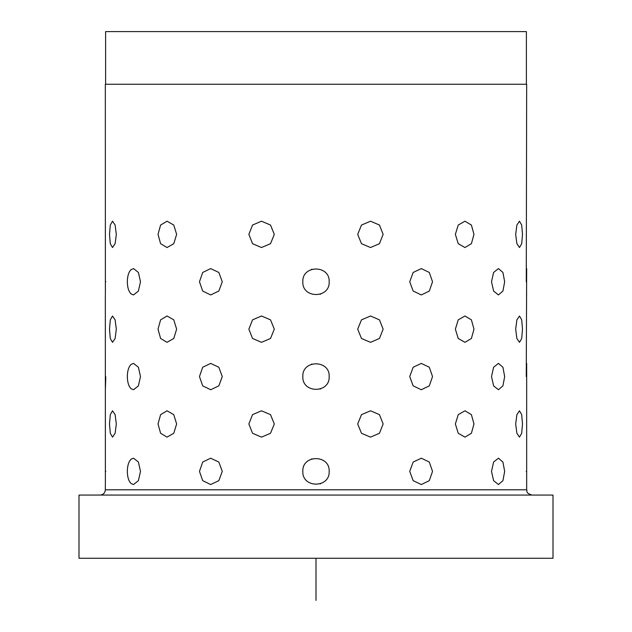 <?xml version="1.0" encoding="UTF-8"?>
<svg xmlns="http://www.w3.org/2000/svg" width="632" height="632" viewBox="0 0 632 632"><rect width="100%" height="100%" fill="white"/><g stroke="black" fill="none" stroke-linecap="round" stroke-linejoin="round"><path stroke-width="0.95" d="M105.599 84.269L105.599 31.6L526.401 31.6L526.401 84.269M108.017 495.069L553 495.069L553 558.269L79 558.269L79 495.069L108.017 495.069M105.37 294.291L105.331 84.269L526.669 84.269L526.274 278.87M127.332 376.569C127.419 382.289 128.683 386.357 131.124 388.759L133.557 389.731L131.124 388.759C128.683 386.357 127.419 382.289 127.332 376.569C127.419 370.842 128.683 366.781 131.124 364.372L133.557 363.4L131.124 364.372C128.683 366.781 127.419 370.842 127.332 376.569M127.332 281.769C127.419 287.489 128.683 291.557 131.124 293.959L133.557 294.931L131.124 293.959C128.683 291.557 127.419 287.489 127.332 281.769C127.419 276.042 128.683 271.981 131.124 269.572L133.557 268.6L131.124 269.572C128.683 271.981 127.419 276.042 127.332 281.769M127.332 471.369C127.419 477.089 128.683 481.157 131.124 483.559L133.557 484.531L131.124 483.559C128.683 481.157 127.419 477.089 127.332 471.369C127.419 465.642 128.683 461.581 131.124 459.172L133.557 458.2L131.124 459.172C128.683 461.581 127.419 465.642 127.332 471.369M109.502 423.969L110.3 433.276L112.512 437.131L115.119 433.276L116.32 423.969L115.119 414.655L112.512 410.8L110.3 414.655L109.502 423.969L110.3 433.276L112.512 437.131L115.119 433.276L116.32 423.969L115.119 414.655L112.512 410.8L110.3 414.655L109.502 423.969M109.502 329.169L110.3 338.476L112.512 342.331L115.119 338.476L116.32 329.169L115.119 319.855L112.512 316L110.3 319.855L109.502 329.169L110.3 338.476L112.512 342.331L115.119 338.476L116.32 329.169L115.119 319.855L112.512 316L110.3 319.855L109.502 329.169M109.502 234.369L110.3 243.675L112.512 247.531L115.119 243.675L116.32 234.369L115.119 225.055L112.512 221.2L110.3 225.055L109.502 234.369L110.3 243.675L112.512 247.531L115.119 243.675L116.32 234.369L115.119 225.055L112.512 221.2L110.3 225.055L109.502 234.369M105.742 471.369C105.299 488.354 105.299 488.354 105.742 471.369C105.299 488.354 105.299 488.354 105.742 471.369C105.299 454.384 105.299 454.384 105.742 471.369C105.299 454.384 105.299 454.384 105.742 471.369C105.299 488.354 105.299 488.354 105.742 471.369C105.299 488.354 105.299 488.354 105.742 471.369L105.742 471.117M105.37 483.891L105.331 294.931M105.742 376.569C105.299 393.554 105.299 393.554 105.742 376.569C105.299 393.554 105.299 393.554 105.742 376.569C105.299 359.584 105.299 359.584 105.742 376.569C105.299 359.584 105.299 359.584 105.742 376.569C105.299 393.554 105.299 393.554 105.742 376.569L105.726 379.342M105.726 379.461L105.386 388.862M105.37 389.091L105.331 389.731M105.742 281.769C105.299 298.754 105.299 298.754 105.742 281.769C105.299 298.754 105.299 298.754 105.742 281.769C105.299 264.784 105.299 264.784 105.742 281.769C105.299 264.784 105.299 264.784 105.742 281.769C105.299 298.754 105.299 298.754 105.742 281.769C105.299 298.754 105.299 298.754 105.742 281.769L105.742 281.517M140.494 281.769L138.392 272.455L133.557 268.6L138.392 272.455L140.494 281.769L138.392 291.075L133.557 294.931L138.392 291.075L140.494 281.769M140.494 376.569L138.392 367.255L133.557 363.4L138.392 367.255L140.494 376.569L138.392 385.875L133.557 389.731L138.392 385.875L140.494 376.569M140.494 471.369L138.392 462.055L133.557 458.2L138.392 462.055L140.494 471.369L138.392 480.676L133.557 484.531L138.392 480.676L140.494 471.369M526.259 471.369C526.701 488.354 526.701 488.354 526.259 471.369C526.701 454.384 526.701 454.384 526.259 471.369C526.701 454.384 526.701 454.384 526.259 471.369C526.701 454.384 526.701 454.384 526.259 471.369C526.701 454.384 526.701 454.384 526.259 471.369C526.701 488.354 526.701 488.354 526.259 471.369L526.259 471.622M526.259 376.569C526.701 393.554 526.701 393.554 526.259 376.569C526.701 359.584 526.701 359.584 526.259 376.569C526.701 359.584 526.701 359.584 526.259 376.569C526.701 359.584 526.701 359.584 526.259 376.569C526.701 393.554 526.701 393.554 526.259 376.569L526.274 373.796M526.274 373.67L526.669 268.6M526.259 281.769C526.701 298.754 526.701 298.754 526.259 281.769C526.701 264.784 526.701 264.784 526.259 281.769C526.701 264.784 526.701 264.784 526.259 281.769C526.701 264.784 526.701 264.784 526.259 281.769C526.701 298.754 526.701 298.754 526.259 281.769L526.274 278.996M515.68 423.969L516.881 433.276L519.488 437.131L521.7 433.276L522.498 423.969L521.7 414.655L519.488 410.8L516.881 414.655L515.68 423.969L516.881 433.276L519.488 437.131L521.7 433.276L522.498 423.969L521.7 414.655L519.488 410.8L516.881 414.655L515.68 423.969M515.68 329.169L516.881 338.476L519.488 342.331L521.7 338.476L522.498 329.169L521.7 319.855L519.488 316L516.881 319.855L515.68 329.169L516.881 338.476L519.488 342.331L521.7 338.476L522.498 329.169L521.7 319.855L519.488 316L516.881 319.855L515.68 329.169M515.68 234.369L516.881 243.675L519.488 247.531L521.7 243.675L522.498 234.369L521.7 225.055L519.488 221.2L516.881 225.055L515.68 234.369L516.881 243.675L519.488 247.531L521.7 243.675L522.498 234.369L521.7 225.055L519.488 221.2L516.881 225.055L515.68 234.369M491.506 471.369L493.608 480.676L498.443 484.531L502.922 480.676L504.668 471.369L502.922 462.055L498.443 458.2L493.608 462.055L491.506 471.369L493.608 480.676L498.443 484.531L502.922 480.676L504.668 471.369L502.922 462.055L498.443 458.2L493.608 462.055L491.506 471.369M491.506 376.569L493.608 385.875L498.443 389.731L502.922 385.875L504.668 376.569L502.922 367.255L498.443 363.4L493.608 367.255L491.506 376.569L493.608 385.875L498.443 389.731L502.922 385.875L504.668 376.569L502.922 367.255L498.443 363.4L493.608 367.255L491.506 376.569M491.506 281.769L493.608 291.075L498.443 294.931L502.922 291.075L504.668 281.769L502.922 272.455L498.443 268.6L493.608 272.455L491.506 281.769L493.608 291.075L498.443 294.931L502.922 291.075L504.668 281.769L502.922 272.455L498.443 268.6L493.608 272.455L491.506 281.769M455.364 423.969L458.232 433.276L464.962 437.131L471.401 433.276L473.984 423.969L471.401 414.655L464.962 410.8L458.232 414.655L455.364 423.969L458.232 433.276L464.962 437.131L471.401 433.276L473.984 423.969L471.401 414.655L464.962 410.8L458.232 414.655L455.364 423.969M455.364 329.169L458.232 338.476L464.962 342.331L471.401 338.476L473.984 329.169L471.401 319.855L464.962 316L458.232 319.855L455.364 329.169L458.232 338.476L464.962 342.331L471.401 338.476L473.984 329.169L471.401 319.855L464.962 316L458.232 319.855L455.364 329.169M455.364 234.369L458.232 243.675L464.962 247.531L471.401 243.675L473.984 234.369L471.401 225.055L464.962 221.2L458.232 225.055L455.364 234.369L458.232 243.675L464.962 247.531L471.401 243.675L473.984 234.369L471.401 225.055L464.962 221.2L458.232 225.055L455.364 234.369M409.726 471.369L413.17 480.676L421.331 484.531L429.294 480.676L432.533 471.369L429.294 462.055L421.331 458.2L413.17 462.055L409.726 471.369L413.17 480.676L421.331 484.531L429.294 480.676L432.533 471.369L429.294 462.055L421.331 458.2L413.17 462.055L409.726 471.369M409.726 376.569L413.17 385.875L421.331 389.731L429.294 385.875L432.533 376.569L429.294 367.255L421.331 363.4L413.17 367.255L409.726 376.569L413.17 385.875L421.331 389.731L429.294 385.875L432.533 376.569L429.294 367.255L421.331 363.4L413.17 367.255L409.726 376.569M409.726 281.769L413.17 291.075L421.331 294.931L429.294 291.075L432.533 281.769L429.294 272.455L421.331 268.6L413.17 272.455L409.726 281.769L413.17 291.075L421.331 294.931L429.294 291.075L432.533 281.769L429.294 272.455L421.331 268.6L413.17 272.455L409.726 281.769M357.696 423.969L361.48 433.276L370.526 437.131L379.461 433.276L383.134 423.969L379.461 414.655L370.526 410.8L361.48 414.655L357.696 423.969L361.48 433.276L370.526 437.131L379.461 433.276L383.134 423.969L379.461 414.655L370.526 410.8L361.48 414.655L357.696 423.969M357.696 329.169L361.48 338.476L370.526 342.331L379.461 338.476L383.134 329.169L379.461 319.855L370.526 316L361.48 319.855L357.696 329.169L361.48 338.476L370.526 342.331L379.461 338.476L383.134 329.169L379.461 319.855L370.526 316L361.48 319.855L357.696 329.169M357.696 234.369L361.48 243.675L370.526 247.531L379.461 243.675L383.134 234.369L379.461 225.055L370.526 221.2L361.48 225.055L357.696 234.369L361.48 243.675L370.526 247.531L379.461 243.675L383.134 234.369L379.461 225.055L370.526 221.2L361.48 225.055L357.696 234.369M302.831 471.369C302.017 488.354 329.983 488.354 329.169 471.369C329.983 454.384 302.017 454.384 302.831 471.369C302.017 488.354 329.983 488.354 329.169 471.369C329.983 454.384 302.017 454.384 302.831 471.369M302.831 376.569C302.017 393.554 329.983 393.554 329.169 376.569C329.983 359.584 302.017 359.584 302.831 376.569C302.017 393.554 329.983 393.554 329.169 376.569C329.983 359.584 302.017 359.584 302.831 376.569M302.831 281.769C302.017 298.754 329.983 298.754 329.169 281.769C329.983 264.784 302.017 264.784 302.831 281.769C302.017 298.754 329.983 298.754 329.169 281.769C329.983 264.784 302.017 264.784 302.831 281.769M248.866 423.969L252.539 433.276L261.474 437.131L270.52 433.276L274.304 423.969L270.52 414.655L261.474 410.8L252.539 414.655L248.866 423.969L252.539 433.276L261.474 437.131L270.52 433.276L274.304 423.969L270.52 414.655L261.474 410.8L252.539 414.655L248.866 423.969M248.866 329.169L252.539 338.476L261.474 342.331L270.52 338.476L274.304 329.169L270.52 319.855L261.474 316L252.539 319.855L248.866 329.169L252.539 338.476L261.474 342.331L270.52 338.476L274.304 329.169L270.52 319.855L261.474 316L252.539 319.855L248.866 329.169M248.866 234.369L252.539 243.675L261.474 247.531L270.52 243.675L274.304 234.369L270.52 225.055L261.474 221.2L252.539 225.055L248.866 234.369L252.539 243.675L261.474 247.531L270.52 243.675L274.304 234.369L270.52 225.055L261.474 221.2L252.539 225.055L248.866 234.369M199.467 471.369L202.706 480.676L210.669 484.531L218.83 480.676L222.274 471.369L218.83 462.055L210.669 458.2L202.706 462.055L199.467 471.369L202.706 480.676L210.669 484.531L218.83 480.676L222.274 471.369L218.83 462.055L210.669 458.2L202.706 462.055L199.467 471.369M199.467 376.569L202.706 385.875L210.669 389.731L218.83 385.875L222.274 376.569L218.83 367.255L210.669 363.4L202.706 367.255L199.467 376.569L202.706 385.875L210.669 389.731L218.83 385.875L222.274 376.569L218.83 367.255L210.669 363.4L202.706 367.255L199.467 376.569M199.467 281.769L202.706 291.075L210.669 294.931L218.83 291.075L222.274 281.769L218.83 272.455L210.669 268.6L202.706 272.455L199.467 281.769L202.706 291.075L210.669 294.931L218.83 291.075L222.274 281.769L218.83 272.455L210.669 268.6L202.706 272.455L199.467 281.769M158.016 423.969L160.599 433.276L167.038 437.131L173.768 433.276L176.636 423.969L173.768 414.655L167.038 410.8L160.599 414.655L158.016 423.969L160.599 433.276L167.038 437.131L173.768 433.276L176.636 423.969L173.768 414.655L167.038 410.8L160.599 414.655L158.016 423.969M158.016 329.169L160.599 338.476L167.038 342.331L173.768 338.476L176.636 329.169L173.768 319.855L167.038 316L160.599 319.855L158.016 329.169L160.599 338.476L167.038 342.331L173.768 338.476L176.636 329.169L173.768 319.855L167.038 316L160.599 319.855L158.016 329.169M158.016 234.369L160.599 243.675L167.038 247.531L173.768 243.675L176.636 234.369L173.768 225.055L167.038 221.2L160.599 225.055L158.016 234.369L160.599 243.675L167.038 247.531L173.768 243.675L176.636 234.369L173.768 225.055L167.038 221.2L160.599 225.055L158.016 234.369M320.013 483.907L320.677 483.678M311.987 458.824L311.323 459.061M320.013 389.107L320.677 388.877M311.987 364.024L311.323 364.261M320.013 294.307L320.677 294.077M311.987 269.224L311.323 269.461M105.347 363.566L105.386 364.269M100.069 495.069C103.269 494.753 105.023 493 105.331 489.8L526.669 489.8L526.669 363.4M526.669 484.531L526.614 483.662M526.654 294.773L526.614 294.062M105.347 268.766L105.386 269.469M526.654 389.573L526.614 388.862M105.347 458.366L105.386 459.069M316 558.269L316 600.4M526.669 489.8C527.681 491.356 524.734 492.565 531.931 495.069M105.331 489.8L105.331 484.531"/></g></svg>
